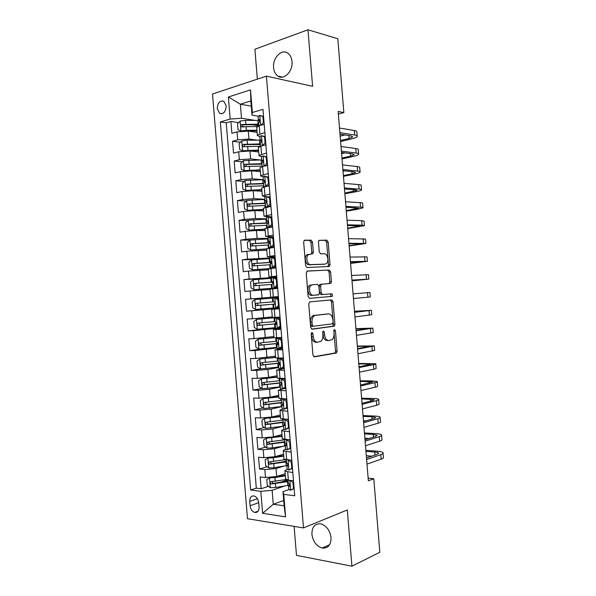 <?xml version="1.0" encoding="UTF-8"?>
<svg xmlns="http://www.w3.org/2000/svg" width="596" height="596" viewBox="0 0 596 596"><rect width="100%" height="100%" fill="white"/><g stroke="black" fill="none" stroke-linecap="round" stroke-linejoin="round"><path stroke-width="0.89" d="M311.976 332.479L311.209 333.983L312.937 355.082L314.353 356.855L336.457 352.996L337.098 351.051L335.429 330.683L334.214 329.581L334.006 333.551C334.147 336.323 333.477 338.372 332.009 339.69L328.947 340.532C326.601 340.502 325.148 338.617 324.604 334.87L324.38 332.188L323.427 330.944L322.689 332.419L322.905 335.108C323.047 337.902 322.369 339.973 320.864 341.329L317.675 342.216C315.247 342.193 313.749 340.279 313.183 336.472L312.96 333.745L311.976 332.479M273.601 67.691C273.989 71.572 275.426 74.381 277.907 76.109C283.942 80.579 293.105 71.252 291.995 61.47C291.608 57.648 290.215 54.862 287.801 53.126C281.61 48.462 272.461 58.036 273.601 67.691M311.909 534.329C313.027 541.63 316.469 546.204 322.235 548.067C328.083 548.499 331.018 544.997 331.033 537.577C329.916 530.336 326.534 525.769 320.901 523.869C314.904 523.348 311.909 526.834 311.909 534.329M217.249 108.688L219.604 113.314C223.567 114.35 225.765 111.877 226.189 105.894L223.858 101.283C219.864 100.24 217.659 102.706 217.249 108.688M312.513 242.118L311.112 240.158L304.78 240.166L304.191 240.419L303.677 242.155L305.599 265.607L307.029 267.544L329.499 266.442L330.028 264.684L328.173 242.058L326.832 240.136L318.964 240.382L318.458 242.095L319.262 251.922L320.641 253.836L324.276 253.762C327.517 253.449 329.29 261.339 326.481 263.521L325.125 264.095L310.658 264.624C307.327 265.019 305.398 257.04 308.274 254.715L312.803 253.784L313.325 252.034L312.513 242.118L310.956 242.334L309.555 240.382L304.221 240.389M294.104 526.372L296.488 555.375L351.923 566.2L347.312 509.945L303.513 527.922L266.412 76.146L312.609 86.316L307.983 29.8L337.813 38.733L343.855 112.584L338.148 111.497L368.358 480.793L373.796 478.737L368.142 478.148M351.923 566.2L379.808 552.283L373.796 478.737M309.838 301.852L308.75 303.945L310.672 327.383L312.088 329.208L334.304 326.198L334.907 324.313L333.06 301.695L331.726 299.885L309.838 301.852M308.139 296.503L306.21 273.057L307.312 271.016L329.275 270.018L330.616 271.88L331.406 281.565L330.862 283.353L321.17 284.344L320.611 286.155L321.147 292.688L322.518 294.536L331.585 293.806C332.568 294.305 332.747 295.154 332.121 296.354L309.555 298.38L308.139 296.503M258.895 125.711L252.458 124.735M238.646 122.642L230.905 121.465L231.889 133.333L237.052 131.895L237.707 139.859L248.949 139.039L257.494 140.172M260.459 144.776L257.889 144.456M240.479 142.25L232.537 141.245L233.513 153.112L238.691 151.794L239.339 159.75L250.588 158.923L260.109 159.929M242.326 161.844L234.168 161.024L235.144 172.885L240.322 171.685L240.978 179.642L252.22 178.8L263.052 179.664M244.204 181.43L235.792 180.789L236.768 192.657L241.961 191.569L242.617 199.526L253.851 198.669L264.937 199.265M246.103 200.994L237.417 200.561L238.393 212.422L243.6 211.453L244.248 219.41L255.49 218.538L266.546 218.844M248.04 220.542L239.048 220.326L240.024 232.179L245.232 231.337L245.887 239.287L257.122 238.4L268.155 238.415M250.037 240.076L240.672 240.084L241.648 251.937L246.871 251.207L247.526 259.163L269.764 257.986M256.429 259.461L242.296 259.841L243.272 271.694L248.502 271.083L249.158 279.032L276.767 277.267M271.418 278.138L243.928 279.591L244.904 291.444L250.141 290.952L250.797 298.894L278.362 296.689M278.362 296.726L245.552 299.341L246.528 311.194L278.056 308.207M279.315 308.333L251.773 310.814L252.428 318.763L247.176 319.091L248.152 330.936L274.19 327.785M276.119 328.336L253.412 330.676L254.06 338.617L248.8 338.833L249.776 350.671L261.175 348.995M277.155 347.952L255.043 350.537L255.699 358.479L250.424 358.569L251.4 370.407L260.467 368.835M278.764 367.501L267.895 369.416L256.675 370.392L257.33 378.326L252.048 378.304L253.024 390.142L261.733 388.398M280.373 387.05L269.526 389.255L258.306 390.238L258.962 398.18L253.672 398.031L254.648 409.869L263.03 407.969M281.975 406.591L271.158 409.087L259.945 410.085L260.594 418.019L255.297 417.759L256.273 429.597L264.356 427.541M282.809 426.326L272.789 428.919L261.577 429.925L262.233 437.859L256.921 437.486L257.897 449.317L265.712 447.127M283.264 446.21L274.421 448.743L263.209 449.764L263.864 457.698L258.545 457.207L259.521 469.03L264.84 469.603L276.052 468.568L283.994 466.072M286.43 460.76L282.541 461.952M267.09 466.705L259.521 469.03M306.843 254.805L307.715 254.79M237.052 131.895L248.294 131.09L257.114 132.342M238.691 151.794L249.933 150.967L258.731 151.995M240.322 171.685L251.564 170.843L260.348 171.641M241.961 191.569L253.203 190.72L261.957 191.286M243.6 211.453L254.835 210.589L263.574 210.924M245.232 231.337L256.466 230.458L265.19 230.563M246.871 251.207L266.799 250.193M248.502 271.083L268.416 269.817M250.141 290.952L270.025 289.447M252.428 318.763L272.283 316.916M254.06 338.617L273.899 336.531M279.129 327.964L280.917 327.748M255.699 358.479L275.508 356.14M257.33 378.326L268.55 377.357L277.118 375.748M258.962 398.18L270.182 397.189L278.734 395.357M260.594 418.019L271.813 417.021L280.344 414.958M262.233 437.859L273.445 436.846L281.953 434.551M263.864 457.698L275.069 456.67L283.562 454.152M259.074 507.062L258.716 502.681C258.224 499.239 256.727 497.012 254.216 496.006C251.244 495.611 249.746 497.399 249.739 501.385L250.096 505.721C250.588 509.2 252.108 511.442 254.656 512.441C257.591 512.806 259.059 511.018 259.074 507.062M303.513 527.922L247.496 518.706L212.504 94.004L266.412 76.146M230.905 121.465L226.227 122.836L220.334 121.956L250.648 490.001L260.825 491.342L272.119 490.285L284.91 485.911M220.334 121.956L230.175 119.051L228.365 96.992L250.506 89.862L252.361 112.495L262.97 109.359L294.722 495.79L283.756 494.352L285.611 516.888L262.635 513.312L260.825 491.342M259.893 136.298L259.454 136.238C257.859 136.007 257.159 135.642 257.345 135.136L264.877 132.543M261.711 156.428L261.108 156.361C259.521 156.167 258.82 155.854 259.007 155.414L266.561 153.06M268.528 176.96L267.671 176.885M263.641 176.543L262.762 176.468C261.175 176.327 260.482 176.066 260.675 175.678L268.245 173.57M270.167 196.911L268.617 196.822M265.786 196.658L262.344 195.95L269.928 194.08M271.806 216.862L264.006 216.206L271.612 214.582M273.445 236.806L265.674 236.463L273.303 235.085M275.084 256.749L267.336 256.72L274.987 255.58M276.715 276.686L269.005 276.969L276.671 276.067M278.354 296.622L270.666 297.218L278.347 296.555M279.338 308.579L271.664 309.361L272.327 317.459L280.031 317.035M280.977 328.508L273.326 329.603L273.996 337.701L281.714 337.515M282.616 348.436L274.994 349.837L275.657 357.935L283.398 357.995M284.247 368.358L276.656 370.071L277.319 378.162L285.082 378.46M285.886 388.272L284.009 388.667M282.117 389.054L278.317 390.298L278.98 398.389L286.765 398.933M287.525 408.185L286.236 408.491M283.048 409.236L281.915 409.504C280.373 409.877 279.725 410.219 279.978 410.525L280.642 418.615L288.442 419.398M289.157 428.099L288.62 428.241M284.307 429.373L283.562 429.574C282.027 429.984 281.387 430.379 281.64 430.744L282.303 438.827L290.125 439.855M285.722 449.481L285.216 449.63C283.681 450.092 283.04 450.531 283.301 450.963L283.972 459.047L291.802 460.306M226.227 122.836L256.302 488.124L261.145 488.75L260.169 476.919L265.496 477.53L276.7 476.495L285.179 473.738M287.242 469.566L286.862 469.693C285.328 470.192 284.702 470.691 284.962 471.175L292.815 472.583M285.596 478.849L288.367 480.167L293.485 480.763M264.199 124.341L259.238 125.719L256.712 127.417M265.89 144.858L260.914 146.124L258.373 147.644M267.574 165.368L262.59 166.522L260.035 167.871M269.258 185.877L264.266 186.921L261.696 188.098M270.942 206.38L263.358 208.309M272.625 226.882L265.019 228.529M274.309 247.377L266.68 248.733M275.993 267.872L268.342 268.938M277.676 288.36L270.003 289.12L270.666 297.218M279.36 308.847L271.664 309.361M281.044 329.327L273.326 329.603M282.728 349.8L274.994 349.837M284.411 370.272L276.656 370.071M286.087 390.745L278.317 390.298M287.771 411.21L279.978 410.525M289.455 431.668L281.64 430.744M291.131 452.126L283.301 450.963M263.209 449.764L257.897 449.317M261.577 429.925L256.273 429.597M259.945 410.085L254.648 409.869M258.306 390.238L253.024 390.142M256.675 370.392L251.4 370.407M255.043 350.537L249.776 350.671M253.412 330.676L248.152 330.936M251.773 310.814L246.528 311.194M245.552 299.341L250.797 298.894M243.928 279.591L249.158 279.032M242.296 259.841L247.526 259.163M240.672 240.084L245.887 239.287M239.048 220.326L244.248 219.41M237.417 200.561L242.617 199.526M235.792 180.789L240.978 179.642M234.168 161.024L239.339 159.75M232.537 141.245L237.707 139.859M251.274 106.133L240.359 104.211L241.514 118.239L255.095 120.385M272.119 490.285L273.273 504.261L284.128 505.818L282.966 491.678L283.756 494.352M283.689 500.491L273.273 504.261L262.635 513.312M288.814 489.636L282.966 491.678M307.983 29.8L254.894 49.23L257.353 79.141M338.357 114.059L343.855 112.584M258.142 116.175L252.011 115.17L250.849 100.97L240.359 104.211L228.365 96.992M287.287 480.003L280.694 482.201M268.491 486.291L261.145 488.75M256.302 488.124L250.648 490.001M279.308 308.199L278.064 308.288L278.019 307.722M277.2 297.717L277.125 296.83M276.79 277.602L275.821 277.699M252.361 112.495L252.011 115.17M241.514 118.239L230.175 119.051M284.128 505.818L285.611 516.888M250.506 89.862L250.849 100.97M311.276 333.268L311.619 336.531C312.177 340.338 313.675 342.246 316.103 342.268L317.102 342.238M328.411 340.547L327.39 340.584C325.036 340.554 323.583 338.677 323.039 334.937L322.727 331.793M313.742 356.721L334.9 353.033L335.541 351.081L333.812 330.378M311.634 329.134L332.747 326.28L333.358 324.395L331.503 301.807L330.348 300.004M312.244 324.984L313.228 326.258L332.382 323.859L333.097 322.406L332.866 319.62C332.337 315.925 330.907 314.01 328.575 313.891L315.47 315.336L313.958 316.007C312.52 317.355 311.864 319.389 312.006 322.108L312.244 324.984L310.68 325.066L311.663 326.34L313.146 326.265M327.241 313.973L328.575 313.891M310.68 325.066L310.441 322.198C310.3 319.478 310.948 317.445 312.393 316.103L313.906 315.433L327.018 313.988M306.925 271.128L329.275 270.018M329.081 283.644L329.856 281.707L329.066 272.044L327.733 270.182M321.661 284.128L319.612 284.493L319.054 286.303L319.59 292.822L320.961 294.67L331.585 293.806M309.451 298.38L330.571 296.48C331.197 295.281 331.018 294.431 330.035 293.932M312.364 284.739L310.978 285.35C307.976 287.652 309.845 295.839 313.235 295.288L318.867 294.655L319.441 292.822L318.905 286.274L317.519 284.404L312.364 284.739M312.244 284.746L309.413 285.491C306.411 287.801 308.281 295.966 311.671 295.415L313.235 295.288M318.376 294.871L311.671 295.415M311.172 254.045L311.768 252.227L310.956 242.334M308.236 254.269L306.716 254.917C303.841 257.234 305.763 265.198 309.1 264.803L310.658 264.624M323.881 264.237L309.1 264.803M327.837 266.703L328.478 264.862L326.63 242.267L325.289 240.352L318.979 240.367M270.279 477.582L266.792 479.452L267.276 485.368L270.375 487.714L275.725 487.491L288.65 485.263M269.563 477.813L274.912 477.582L285.35 475.839M274.421 477.061L285.298 475.25M285.938 479.542L271.135 481.657C269.899 482.283 269.913 483.065 271.18 484.019L288.136 481.561M288.084 480.92L273.236 483.401L271.925 482.008M294.126 488.601L290.543 490.255L288.777 489.331M290.543 490.255L293.463 488.608L292.964 482.522L290.021 480.361M292.979 480.704L293.508 481.084M383.079 453.28L383.392 457.169C383.772 457.817 383.019 458.48 381.157 459.151L366.994 464.128M365.862 450.33L377.283 451.202C380.531 451.47 382.453 451.977 383.034 452.722C383.407 453.355 382.654 453.996 380.784 454.659L366.615 459.531M289.619 484.302L288.486 485.785L289.239 486.209C290.118 485.718 290.088 484.928 289.135 483.825L288.263 483.095M366.488 457.966L377.045 454.361L378.564 453.064C378.184 452.565 376.918 452.23 374.757 452.051L365.951 451.366M371.71 456.186L366.309 455.739M293.463 488.608L294.111 488.385M293.612 482.298L292.964 482.522M269.161 457.661L265.168 459.725L265.652 465.647L268.744 467.92L274.1 467.674L286.818 465.61L287.577 466.012C288.449 465.513 288.427 464.716 287.495 463.628L286.609 462.973M270.428 457.542L283.681 455.597M267.932 458.026L273.281 457.765L283.726 456.126M285.41 459.65L269.511 461.848C268.274 462.466 268.282 463.256 269.519 464.202L286.52 461.87M286.475 461.297L271.612 463.643L270.301 462.22M282.072 435.944L266.3 438.231L263.544 439.997L264.028 445.912L267.12 448.132L272.469 447.864L285.208 445.912M266.3 438.231L282.109 436.406M284.709 439.811L267.88 442.031C266.658 442.649 266.65 443.431 267.857 444.385L284.903 442.172M284.858 441.673L269.981 443.878L268.684 442.426M280.455 416.291L264.676 418.429L261.92 420.262L262.404 426.185L265.488 428.33L283.592 426.214M264.676 418.429L280.485 416.686M283.085 420.106L266.248 422.214C265.041 422.832 265.019 423.614 266.196 424.561L283.279 422.475M283.249 422.043L268.356 424.114L267.068 422.631M278.839 396.631L263.045 398.627L260.296 400.527L260.78 406.45L263.857 408.536L281.968 406.509M263.045 398.627L278.861 396.958M281.468 400.4L264.617 402.389C263.417 403.008 263.387 403.79 264.535 404.736L281.685 402.762M281.632 402.404L266.732 404.341L265.451 402.822M292.465 468.374L288.881 470.02L287.123 469.208M288.956 469.976L291.794 468.314L291.295 462.22L288.136 459.963L288.881 470.02M290.96 460.231L291.854 460.864M381.619 435.43L381.939 439.379C382.312 439.952 381.559 440.556 379.682 441.174L365.49 445.741M364.439 432.957L375.845 433.627C379.093 433.836 381 434.268 381.574 434.931C381.947 435.49 381.194 436.071 379.317 436.674L365.11 441.144M288.047 464.239L286.832 465.632L287.145 469.462M364.998 439.751L375.584 436.443L377.112 435.274L373.32 434.41L364.521 433.881M368.954 438.514L364.879 438.254M291.794 468.314L292.442 468.106M291.943 462.019L291.295 462.22M290.803 448.14L287.22 449.786L290.125 448.006L289.626 441.919L286.385 439.669L285.253 439.505M287.22 449.786L285.469 449.086M288.941 439.766L290.178 440.623M380.159 417.572L380.486 421.588C380.851 422.087 380.092 422.624 378.214 423.182L363.985 427.347M363.024 415.576L374.407 416.053C377.648 416.202 379.555 416.567 380.121 417.133C380.486 417.625 379.726 418.139 377.849 418.69L363.605 422.75M286.467 444.191L285.29 445.115L285.916 445.801C286.78 445.294 286.765 444.504 285.856 443.431L284.955 442.85M363.508 421.528L374.117 418.526L375.659 417.483L371.874 416.76L363.091 416.388M365.825 420.873L363.448 420.761M290.125 448.006L290.781 447.82M290.282 441.733L289.626 441.919M289.142 427.906L285.558 429.545L288.464 427.704L287.957 421.61L284.724 419.428L283.063 419.13M284.724 419.428L285.439 419.249M285.558 429.545L283.815 428.964M286.929 419.316L288.524 420.396M378.698 399.715L379.034 403.79C379.391 404.222 378.624 404.691 376.746 405.198L362.48 408.953M361.601 398.202L372.969 398.478C376.21 398.568 378.11 398.851 378.669 399.342C379.026 399.752 378.259 400.207 376.374 400.698L362.1 404.356M284.866 424.166L283.636 425.008L284.255 425.596C285.111 425.075 285.104 424.285 284.217 423.227L283.301 422.72M362.018 403.306L372.649 400.601L374.199 399.692L361.653 398.895M288.464 427.704L289.112 427.533M288.613 421.447L287.957 421.61M287.481 407.671L283.89 409.303L286.795 407.388L286.289 401.294L283.063 399.178L281.319 398.784M283.063 399.178L284.471 398.866M283.89 409.303L282.161 408.834M284.91 398.88L286.862 400.154M377.238 381.85L377.581 385.992C377.931 386.35 377.164 386.752 375.271 387.206L360.975 390.559M360.178 380.814L371.531 380.896L377.216 381.537C377.566 381.88 376.791 382.267 374.906 382.707L360.595 385.955M283.249 404.155L281.99 404.893L282.593 405.377C283.443 404.848 283.443 404.066 282.579 403.015L281.647 402.591M360.528 385.083L372.746 381.894L360.222 381.395M286.795 407.388L287.443 407.239M286.944 401.153L286.289 401.294M277.222 376.963L261.413 378.825L258.671 380.784L259.156 386.707L262.233 388.726L280.351 386.804M261.413 378.825L277.244 377.223M279.852 380.695L262.985 382.565C261.8 383.183 261.763 383.958 262.873 384.912L281.096 382.923M280.455 382.707L265.108 384.569L263.834 383.012M285.819 387.43L283.957 388.696L282.228 389.054L285.119 387.08L284.62 380.978L281.394 378.929L279.688 378.751L280.046 378.438M281.394 378.929L283.13 378.602L282.28 378.453M282.228 389.054L280.507 388.696M283.13 378.602L285.201 379.913M375.778 363.985L376.121 368.186C376.471 368.477 375.696 368.812 373.804 369.215L359.47 372.157M358.755 363.433L375.763 363.739C376.106 364.007 375.331 364.327 373.439 364.715L359.09 367.553M281.595 384.167L280.336 384.778L280.932 385.165C281.774 384.621 281.774 383.839 280.94 382.803L279.993 382.453M359.038 366.853L371.293 364.089L358.792 363.895M285.119 387.08L285.775 386.946M285.275 380.851L284.62 380.978M275.605 357.295L259.789 359.015L257.047 361.042L257.532 366.965L260.601 368.917L278.727 367.091M259.789 359.015L275.62 357.488M278.228 360.982L261.353 362.74C260.176 363.351 260.132 364.126 261.212 365.08L279.785 363.18M279.666 362.957L263.477 364.789L262.225 363.188M284.15 367.181L282.295 368.499L280.567 368.805L283.45 366.756L282.951 360.662L279.733 358.68L278.034 358.576L279.159 358.069M279.733 358.68L281.468 358.397L280.634 358.345L281.349 358.025M280.567 368.805L278.853 368.559M281.468 358.397L283.532 359.664M374.318 346.12L374.668 350.381L357.965 353.748M357.332 346.045L374.303 345.933L357.585 349.152M279.911 364.186L278.682 364.655L279.271 364.938C280.105 364.394 280.113 363.605 279.293 362.584L278.339 362.316M357.54 348.623L369.84 346.291L357.362 346.395M283.45 366.756L284.106 366.644M283.607 360.55L282.951 360.662M273.989 337.627L258.157 339.199L255.423 341.292L255.907 347.215L258.969 349.107L277.11 347.379M258.157 339.199L274.205 337.731M276.611 341.27L259.722 342.909C258.56 343.519 258.5 344.294 259.558 345.24L278.265 343.475M278.243 343.311L261.853 345.01L260.616 343.348M282.489 346.932L280.634 348.295L278.898 348.556L281.781 346.432L281.282 340.338L278.064 338.424L276.373 338.401L279.084 337.619M278.064 338.424L281.26 337.537M278.898 348.556L277.192 348.414M281.439 347.706L282.526 347.364M279.807 338.185L281.871 339.415M372.858 328.247L373.215 332.575L356.46 335.339M355.909 328.649L372.85 328.12L356.08 330.743M278.168 344.205L276.887 344.659L277.609 344.719C278.436 344.16 278.451 343.37 277.654 342.365L276.686 342.171M356.05 330.385L368.38 328.485L355.931 328.888M281.781 346.432L282.444 346.336M281.938 340.249L281.282 340.338M280.046 317.161L256.526 319.382L253.792 321.535L254.283 327.465L257.338 329.29L275.486 327.658M256.526 319.382L280.053 317.266M276.581 323.099L275.471 323.106L276.537 322.898M274.987 321.549L258.09 323.069C256.936 323.68 256.869 324.455 257.897 325.401L276.559 323.777M276.581 323.688L260.221 325.23L259.022 323.494M280.828 326.683L278.98 328.083L277.237 328.292L280.113 326.109L279.613 320.007L276.402 318.167L274.711 318.227L280.06 317.355M276.402 318.167L280.075 317.519M277.237 328.292L275.538 328.269M279.338 327.807L280.887 327.472M278.146 317.973L280.209 319.158M371.397 310.374L371.755 314.762L354.948 316.93M354.486 311.261L371.39 310.307L354.575 312.326M276.365 324.209L275.225 324.477L275.948 324.485C276.767 323.919 276.782 323.136 276.008 322.131L275.024 322.026M354.56 312.148L366.927 310.672L354.493 311.38M280.113 326.109L280.776 326.027M280.269 319.933L279.613 320.007M273.057 298.075L254.894 299.565L252.168 301.785L252.659 307.707L255.714 309.473L273.869 307.938M274.704 303.96L273.899 304.012L274.726 303.923M273.363 301.822L256.459 303.23C255.319 303.841 255.244 304.616 256.235 305.554L274.585 304.102M274.6 304.087L258.597 305.435L258.083 305.39L257.465 303.58M274.734 297.903L273.057 298.045L273.37 301.881L274.361 301.904C275.121 302.887 275.091 303.677 274.287 304.251L273.571 304.303L273.884 308.132L275.568 308.035L278.444 305.778L277.945 299.676L274.734 297.903L276.484 297.762L278.541 298.901M276.499 297.769L278.436 297.62M279.159 306.418L277.319 307.871L275.568 308.035M277.401 307.797L279.256 307.573M369.937 292.494L353.063 293.865L369.937 292.494L370.302 296.95L353.443 298.514M274.458 304.198L273.571 304.303M278.444 305.778L279.107 305.718M278.6 299.624L277.945 299.676M271.433 278.347L253.263 279.74L250.543 282.02L251.035 287.95L254.082 289.649L277.632 287.831M254.082 289.649L277.639 287.898M277.647 288.017L272.633 288.546L276.425 288.33M277.654 288.084L276.417 288.278M273.259 282.623L272.149 282.623L273.236 282.474M273.043 282.005L254.827 283.383C253.695 283.994 253.613 284.769 254.581 285.707L271.94 284.463M254.581 285.707L256.422 285.596C255.334 284.635 255.446 283.86 256.772 283.271L273.08 282.072M277.498 286.162L275.657 287.652L273.907 287.764L276.775 285.447L276.268 279.345L273.072 277.632L271.396 277.892M273.072 277.632L274.823 277.542L276.879 278.637M275.106 277.691L276.805 277.721M275.657 287.652L277.624 287.674M273.907 287.764L277.632 287.771M351.998 280.813L368.842 279.129L351.938 280.098M368.842 279.092L368.484 274.674L351.558 275.494M271.91 284.136L272.625 284.016C273.422 283.428 273.452 282.646 272.722 281.662L271.709 281.692L272.804 281.722M351.945 280.224L364.38 279.502L351.99 280.731M276.775 285.447L277.431 285.402M276.931 279.308L276.268 279.345M269.817 258.619L251.631 259.908L248.919 262.255L249.404 268.185L252.451 269.824L270.889 268.468M252.451 269.824L269.265 268.684M271.24 263.618L270.577 263.521L271.441 263.343M271.582 262.285L253.196 263.536C252.071 264.147 251.981 264.922 252.92 265.853L270.316 264.736M254.76 265.786C253.702 264.833 253.829 264.058 255.14 263.477L271.605 262.419M275.829 265.898L273.996 267.425L272.238 267.492L275.099 265.108L274.6 259.007L271.404 257.36L269.742 257.733M271.404 257.36L273.162 257.316L275.21 258.373M273.847 257.666L275.166 257.815M273.996 267.425L275.985 267.768M272.238 267.492L270.726 267.827L274.451 268.051M350.575 263.41L367.389 261.309L350.433 261.681M367.382 261.204L367.024 256.854L350.053 257.077M270.256 263.983L270.957 263.775C271.746 263.171 271.791 262.389 271.076 261.421L270.055 261.502L271.336 261.689M350.455 261.972L362.919 261.681L350.56 263.216M275.099 265.108L275.762 265.078M275.263 258.984L274.6 259.007M268.193 238.884L250 240.076L247.288 242.49L247.78 248.42L250.819 249.992L266.695 248.882M250.819 249.992L266.71 249.054M269.928 242.565L251.564 243.69C250.447 244.3 250.35 245.068 251.266 245.999L268.699 245.001M253.002 245.939C252.093 244.949 252.264 244.189 253.516 243.675L269.884 242.781M274.167 245.626L272.335 247.206L270.569 247.221L273.43 244.762L272.931 238.661L269.742 237.081L268.088 237.566M269.742 237.081L271.5 237.089L273.549 238.102M272.886 237.774L273.534 237.901M272.335 247.206L271.515 247.377L272.7 247.601M270.569 247.221L268.908 247.571L270.532 247.906M349.152 246.006L365.929 243.488L348.921 243.257M365.922 243.324L365.572 239.033L348.548 238.646M268.602 243.816L269.295 243.533C270.077 242.922 270.122 242.132 269.422 241.179L268.394 241.313L269.809 241.663M348.965 243.727L361.467 243.861L349.122 245.694M273.43 244.762L274.093 244.755M273.594 238.661L272.931 238.661M266.568 219.149L248.368 220.244L245.664 222.718L246.155 228.655L249.188 230.16L265.071 229.125M249.188 230.16L265.086 229.363M268.088 222.852L249.925 223.828C248.83 224.446 248.718 225.214 249.612 226.145L267.075 225.266M251.274 226.085C250.476 225.072 250.685 224.334 251.885 223.873L267.872 223.142M272.499 225.355L270.666 226.972L268.908 226.942L271.761 224.416L271.255 218.315L268.073 216.802L266.427 217.398M268.073 216.802L269.839 216.855L271.88 217.823M270.666 226.972L270.055 227.3M268.908 226.942L267.246 227.374L267.88 227.657M347.721 228.596L364.476 225.66L362.025 225.146L347.416 224.826M364.454 225.437L364.111 221.205L361.66 220.639L347.043 220.222M266.941 223.656L267.634 223.284C268.401 222.658 268.453 221.876 267.775 220.93L266.732 221.116L268.23 221.652M347.468 225.467L360.006 226.04L347.691 228.171M271.761 224.416L272.424 224.431M271.925 218.33L271.255 218.315M264.952 199.407L246.737 200.405L244.04 202.945L244.524 208.876L247.556 210.321L263.447 209.367M247.556 210.321L263.469 209.665M265.615 203.147L248.294 203.974C247.206 204.592 247.087 205.359 247.958 206.283L265.451 205.523M249.568 206.223C248.867 205.21 249.098 204.488 250.253 204.063L265.287 203.497L265.965 203.027L266.129 200.673L265.071 200.919L266.606 201.627M270.837 205.076L269.005 206.738L267.239 206.663L270.085 204.07L269.586 197.961L266.405 196.524L264.773 197.231M266.405 196.524L270.219 197.544M267.239 206.663L265.674 207.363M346.298 211.185L357.511 209.323L363.016 207.833C363.307 207.468 362.487 207.229 360.558 207.125L345.911 206.395M362.994 207.542L362.651 203.378C362.942 202.99 362.122 202.737 360.185 202.618L345.531 201.791M345.978 207.214L358.546 208.213L346.254 210.649M270.085 204.07L270.755 204.1M270.256 197.999L269.586 197.961M263.328 179.657L245.105 180.558L242.408 183.166L242.9 189.103L245.917 190.482L261.823 189.602M245.917 190.482L261.853 189.968M263.633 183.412L246.662 184.112C245.582 184.73 245.463 185.498 246.297 186.414L263.827 185.781M247.869 186.362C247.258 185.349 247.511 184.641 248.629 184.253L263.67 183.814M266.531 186.444L265.57 186.377L268.416 183.71L267.909 177.608L264.736 176.23L263.112 177.057M264.736 176.23L268.55 177.265M265.57 186.377L263.916 186.995M269.168 184.797L267.656 186.213M344.875 193.775L356.073 191.711C359.254 191.115 361.087 190.541 361.563 189.997C361.846 189.558 361.02 189.26 359.083 189.096L344.399 187.964M361.534 189.647L361.198 185.542C361.481 185.08 360.655 184.767 358.71 184.589L344.026 183.352M263.626 183.307L264.304 182.771L264.475 180.417L263.41 180.715L264.944 181.586M344.481 188.954L355.417 189.781L357.093 190.385L344.823 193.119M268.416 183.71L269.087 183.762M268.58 177.66L267.909 177.608M261.704 159.907L243.473 160.711L240.784 163.386L241.268 169.324L244.285 170.635L260.199 169.83M244.285 170.635L260.228 170.27M262.009 163.662L245.023 164.243C243.958 164.861 243.831 165.628 244.643 166.545L262.203 166.031M246.178 166.493C245.641 165.487 245.917 164.801 246.997 164.436L262.054 164.138M264.304 166.128L266.74 163.356L266.241 157.247L263.074 155.943L261.45 156.875M263.074 155.943L266.881 156.979M263.909 166.09L262.575 166.53M267.5 164.511L266.3 165.666M343.452 176.356L354.627 174.092C357.809 173.436 359.634 172.795 360.103 172.162C360.386 171.655 359.552 171.29 357.607 171.074L342.894 169.525M360.073 171.752L359.738 167.707C360.014 167.178 359.187 166.791 357.242 166.56L342.514 164.921M261.964 163.133L262.635 162.514L262.829 160.153L261.748 160.503L263.253 161.523M342.991 170.687L353.95 171.819L355.633 172.549L352.012 173.831L343.385 175.582M344.659 170.866L343.028 171.201M266.74 163.356L267.41 163.423M266.911 157.322L266.241 157.247M260.079 140.157L247.169 140.239L241.834 140.865L239.152 143.599L239.644 149.536L242.654 150.788L258.567 150.058M242.654 150.788L244.159 150.959M244.807 150.915L258.612 150.557M260.385 143.912L243.391 144.374C242.334 144.999 242.2 145.767 242.989 146.676L260.34 146.281M264.952 145.096L265.823 144.232M244.502 146.623C244.032 145.625 244.323 144.955 245.366 144.619L260.43 144.456M262.247 145.782L265.071 142.995L264.564 136.886L261.406 135.642L259.796 136.693M261.406 135.642L265.213 136.685M342.03 158.938L353.19 156.472C356.363 155.757 358.181 155.042 358.643 154.327C358.919 153.738 358.084 153.314 356.132 153.038L341.381 151.086M358.606 153.85L358.278 149.864C358.554 149.261 357.712 148.814 355.767 148.531L341.009 146.474M260.31 142.951L260.974 142.25L261.175 139.881L260.087 140.291L261.54 141.438M341.493 152.427L352.482 153.857L354.173 154.714L350.567 156.145L341.955 158.052M345.047 152.889L341.597 153.664M265.071 142.995L265.741 143.077M265.242 136.976L264.564 136.886M258.493 120.399L245.53 120.362L240.203 121.01L237.528 123.812L238.013 129.749L241.022 130.934L246.349 130.3L256.943 130.278M241.022 130.934L241.939 131.068M244.546 130.911L256.988 130.852M258.761 124.154L241.752 124.497C240.702 125.123 240.568 125.89 241.343 126.799L257.204 126.523M243.175 127.067C242.326 126.099 242.512 125.346 243.734 124.795L258.813 124.765M260.765 125.294L263.395 122.627L262.896 116.518L259.737 115.348L258.135 116.511M259.737 115.348L263.551 116.391M264.17 123.931L263.596 124.504M340.599 141.513L351.752 138.853C354.918 138.078 356.736 137.289 357.19 136.484C357.458 135.828 356.617 135.329 354.657 135.001L339.876 132.647M357.146 135.948L356.825 132.021C357.086 131.351 356.244 130.837 354.292 130.494L339.496 128.036M258.649 122.769L259.305 121.979L259.521 119.61L258.426 120.079L259.819 121.323M339.996 134.152L351.014 135.888L352.72 136.879L349.122 138.451L340.517 140.514M345.01 134.942L340.16 136.126M263.395 122.627L264.073 122.731M263.566 116.63L262.896 116.518M248.294 131.09L248.949 139.039M249.933 150.967L250.588 158.923M251.564 170.843L252.22 178.8M253.203 190.72L253.851 198.669M254.835 210.589L255.49 218.538M256.466 230.458L257.122 238.4M258.098 250.32L258.753 258.262M259.737 270.182L260.385 278.123M261.368 290.036L262.024 297.978M263 309.89L263.655 317.824M264.631 329.737L265.287 337.671M266.263 349.576L266.919 357.518M267.895 369.416L268.55 377.357M269.526 389.255L270.182 397.189M271.158 409.087L271.813 417.021M272.789 428.919L273.445 436.846M274.421 448.743L275.069 456.67M276.052 468.568L276.7 476.495M287.697 472.032L288.367 480.167M259.238 125.719L259.908 133.884M260.914 146.124L261.584 154.282M262.59 166.522L263.261 174.68M264.266 186.921L264.937 195.078M265.943 207.311L266.613 215.461M267.619 227.694L268.289 235.852M269.295 248.078L269.966 256.235M270.971 268.461L271.642 276.611M272.64 288.837L273.311 296.987M274.316 309.205L274.987 317.355M275.993 329.573L276.663 337.716M277.669 349.934L278.332 358.084M279.338 370.295L280.008 378.438M281.014 390.656L281.685 398.791M282.683 411.002L283.353 419.144M284.359 431.355L285.022 439.49M286.028 451.693L286.698 459.829M264.84 469.603L265.496 477.53M258.716 502.689L250.096 505.721M257.427 498.725L249.739 501.385M311.619 336.531L313.183 336.472M322.823 332.263L324.38 332.188M323.039 334.937L324.604 334.87M333.879 330.758L335.429 330.683M335.541 351.081L337.098 351.051M334.527 353.197L336.084 353.16M311.395 333.812L312.96 333.745M331.503 301.807L333.06 301.695M333.358 324.395L334.907 324.313M332.337 326.459L333.894 326.385M313.906 315.433L315.47 315.336M310.441 322.198L312.006 322.108M329.066 272.044L330.616 271.88M329.856 281.707L331.406 281.565M319.054 286.303L320.611 286.155M319.59 292.822L321.147 292.688M320.961 294.67L322.518 294.536M330.251 296.614L331.801 296.488M311.768 252.227L313.325 252.034M323.576 264.274L325.125 264.095M325.289 240.352L326.832 240.136M326.63 242.267L328.173 242.058M328.478 264.862L330.028 264.684M309.555 240.382L311.112 240.158M269.489 477.858L270.293 487.655M287.518 481.672L287.831 485.412M275.419 483.721L275.725 487.491M274.912 477.582L275.218 481.345M273.236 483.401L271.336 484.034M290.617 490.21L289.805 480.339M381.157 459.151L380.784 454.659M375.003 455.061L374.757 452.051M289.671 486.06L289.239 486.209M267.865 458.071L268.669 467.867M285.901 461.967L286.207 465.714M273.788 463.912L274.1 467.674M273.281 457.765L273.594 461.535M271.612 463.643L269.705 464.224M266.233 438.276L267.038 448.073M284.285 442.269L284.59 446.009M284.046 439.394L284.091 439.9M272.156 444.095L272.469 447.864M271.649 437.948L271.962 441.718M269.981 443.878L268.073 444.407M264.602 418.481L265.414 428.278M282.66 422.564L282.973 426.304M282.377 419.07L282.467 420.195M270.524 424.277L270.837 428.04M270.025 418.131L270.331 421.893M268.356 424.114L266.442 424.59M262.978 398.679L263.782 408.483M281.044 402.851L281.349 406.599M280.701 398.746L280.85 400.482M268.9 404.453L269.206 408.215M268.394 398.307L268.699 402.069M266.732 404.341L264.81 404.773M379.682 441.174L379.317 436.674M373.536 437.084L373.32 434.41M287.965 465.886L287.577 466.012M287.294 449.742L286.467 439.721M378.214 423.182L377.849 418.69M372.068 419.107L371.874 416.76M285.626 429.5L284.806 419.48M376.746 405.198L376.374 400.698M370.593 401.123L370.429 399.111M283.964 409.258L283.137 399.231M375.271 387.206L374.906 382.707M369.125 383.139L368.991 381.462M261.346 378.877L262.151 388.674M279.42 383.139L279.733 386.886M279.032 378.415L279.226 380.769M267.269 384.621L267.574 388.391M266.762 378.475L267.068 382.245M265.108 384.569L263.179 384.949M282.303 389.009L281.476 378.981M373.804 369.215L373.439 364.715M367.657 365.154L367.546 363.806M259.714 359.068L260.526 368.872M277.803 363.418L278.108 367.166M277.363 358.084L277.609 361.057M265.637 364.789L265.943 368.559M265.131 358.643L265.436 362.413M263.477 364.789L261.555 365.117M280.634 368.753L279.815 358.732M372.329 351.215L371.964 346.716M366.182 347.163L366.1 346.149M258.09 339.251L258.895 349.062M276.179 343.698L276.492 347.446M275.695 337.753L275.985 341.329M264.006 344.957L264.311 348.727M263.499 338.804L263.805 342.573M261.853 345.01L259.923 345.285M278.973 348.496L278.146 338.468M370.861 333.216L370.496 328.716M364.715 329.171L364.655 328.493M256.459 319.441L257.263 329.245M274.562 323.971L274.868 327.718M274.056 317.854L274.361 321.609M262.374 325.118L262.68 328.888M261.868 318.964L262.173 322.734M260.221 325.23L258.284 325.446M277.304 328.24L276.484 318.212M369.386 315.209L369.021 310.71M254.827 299.617L255.632 309.428M272.938 304.243L273.244 307.99M272.432 298.127L272.745 301.874M260.743 305.271L261.048 309.048M260.236 299.125L260.541 302.895M258.597 305.435L256.652 305.606M275.643 307.976L274.816 297.94M367.918 297.203L367.553 292.703M253.196 279.8L254 289.611M271.314 284.515L271.627 288.263M270.815 278.392L271.12 282.146M259.104 285.432L259.416 289.202M258.604 279.278L258.91 283.048M256.772 283.271L254.827 283.383M273.974 287.712L273.154 277.676M366.443 279.196L366.078 274.689M251.564 259.968L252.369 269.787M269.697 264.773L270.003 268.528M269.191 258.657L269.496 262.411M257.472 265.578L257.785 269.347M256.965 259.424L257.278 263.194M255.14 263.477L253.196 263.536M272.312 267.44L271.485 257.397M364.975 261.182L364.603 256.675M359.239 262.233L359.194 261.674M249.933 240.136L250.737 249.955M268.073 245.038L268.334 248.227M267.567 238.914L267.88 242.669M255.84 245.723L256.153 249.5M255.334 239.57L255.647 243.339M253.516 243.675L251.564 243.69M270.644 247.161L269.817 237.126M363.5 243.168L363.135 238.661M357.794 244.561L357.719 243.66M248.301 220.304L249.106 230.123M266.449 225.295L266.658 227.866M265.943 219.172L266.256 222.926M254.209 225.869L254.522 229.639M253.702 219.708L254.015 223.485M251.885 223.873L249.925 223.828M268.975 226.882L268.155 216.84M362.025 225.146L361.66 220.639M356.348 226.882L356.252 225.653M246.67 200.465L247.474 210.284M264.825 205.545L264.989 207.505M264.326 199.422L264.631 203.176M252.577 206.007L252.883 209.777M252.071 199.846L252.376 203.623M250.253 204.063L248.294 203.974M267.313 206.596L266.486 196.553M360.558 207.125L360.185 202.618M354.903 209.203L354.776 207.639M245.038 180.625L245.843 190.444M263.201 185.796L263.313 187.137M262.702 179.672L263.007 183.426M250.938 186.138L251.251 189.915M250.432 179.985L250.745 183.754M248.629 184.253L246.662 184.112M265.645 186.31L264.818 176.267M359.083 189.096L358.71 184.589M353.458 191.517L353.301 189.625M243.406 160.778L244.211 170.605M261.577 166.038L261.637 166.768M261.078 159.914L261.383 163.669M249.307 166.269L249.62 170.046M248.8 160.108L249.113 163.885M246.997 164.436L245.023 164.243M263.976 166.016L263.149 155.973M357.607 171.074L357.242 166.56M352.012 173.831L351.826 171.603M241.767 140.932L242.579 150.758M259.454 140.157L259.759 143.912M247.675 146.4L247.981 150.177M247.169 140.239L247.474 144.016M245.366 144.619L243.391 144.374M262.307 145.722L261.48 135.679M356.132 153.038L355.767 148.531M350.567 156.145L350.359 153.582M261.16 139.866L260.772 139.822M240.136 121.077L240.948 130.904M257.83 120.392L258.135 124.147M246.036 126.523L246.349 130.3M245.53 120.362L245.843 124.139M243.734 124.795L241.752 124.497M260.631 125.331L259.811 115.378M354.657 135.001L354.292 130.494M349.122 138.451L348.884 135.553M259.536 119.617L259.104 119.55M282.43 77.115L277.907 76.109M329.61 544.737L322.235 548.067M222.047 113.709L219.604 113.314M284.962 471.175L285.626 479.258M268.334 268.87L269.005 276.969M266.673 248.621L267.336 256.72M265.004 228.365L265.674 236.463M263.343 208.101L264.006 216.206M261.674 187.844L262.344 195.95M260.012 167.573L260.675 175.678M258.344 147.301L259.007 155.414M256.675 127.03L257.345 135.136M258.142 511.174L254.656 512.441M334.9 353.033L336.457 352.996M332.747 326.28L334.304 326.198M312.393 316.103L313.958 316.007M329.312 283.502L330.862 283.353M319.612 284.493L321.17 284.344M330.571 296.48L332.121 296.354M309.413 285.491L310.978 285.35M311.246 253.978L312.803 253.784M306.716 254.917L308.274 254.715M327.949 266.613L329.499 266.442M273.043 483.401L271.18 484.019M288.017 480.123L288.285 483.363M288.486 485.785L288.799 489.614M378.594 453.437L378.564 453.064M271.381 463.636L269.519 464.202M269.712 443.871L267.857 444.385M268.051 424.099L266.196 424.561M266.39 404.326L264.535 404.736M286.348 459.799L286.631 463.219M284.679 439.461L284.977 443.066M285.171 445.48L285.484 449.31M283.003 419.122L283.316 422.907M283.517 425.328L283.83 429.157M281.349 398.91L281.662 402.747M281.856 405.161L282.176 408.998M264.721 384.547L262.873 384.912M279.688 378.751L280.001 382.58M280.202 385.001L280.515 388.83M278.712 362.487L278.757 363.076M263.06 364.767L261.212 365.08M278.034 358.576L278.347 362.413M278.548 364.827L278.861 368.663M277.051 342.283L277.14 343.438M261.398 344.98L259.558 345.24M276.373 338.401L276.686 342.238M276.887 344.659L277.2 348.489M275.471 323.106L275.531 323.792M259.737 325.185L257.897 325.401M274.711 318.227L275.032 322.056M275.225 324.477L275.546 328.314M258.083 305.39L256.235 305.554M272.104 282.132L272.149 282.623M271.396 277.855L271.709 281.692M271.91 284.113L272.223 287.95M270.487 262.478L270.577 263.521M254.723 265.794L252.92 265.853M269.735 257.666L270.055 261.502M270.249 263.931L270.569 267.76M268.87 242.818L268.938 243.615M252.488 245.992L251.266 245.999M268.081 237.476L268.394 241.313M268.595 243.734L268.908 247.571M250.581 226.16L249.612 226.145M266.419 217.279L266.732 221.116M266.933 223.537L267.246 227.374M248.785 206.313L247.958 206.283M264.758 197.075L265.071 200.919M265.272 203.34L265.585 207.177M247.042 186.466L246.297 186.414M263.097 176.87L263.41 180.715M263.611 183.136L263.924 186.973M245.329 166.612L244.643 166.545M261.435 156.666L261.748 160.503M261.949 162.931L262.255 166.604M243.63 146.75L242.989 146.676M259.774 136.454L260.087 140.291M260.288 142.72L260.579 146.214M241.939 126.888L241.343 126.799M258.113 116.235L258.426 120.079M258.627 122.5L258.902 125.816"/></g></svg>
